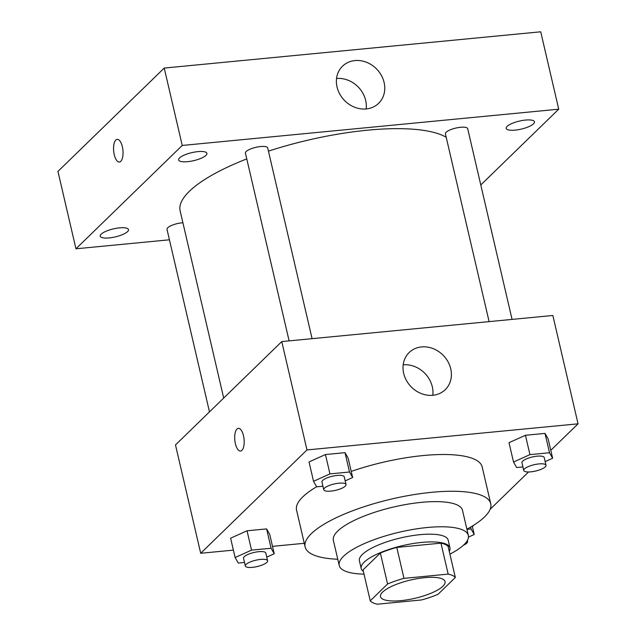 <?xml version="1.0" encoding="UTF-8"?>
<svg xmlns="http://www.w3.org/2000/svg" width="636" height="636" viewBox="0 0 636 636"><rect width="100%" height="100%" fill="white"/><g stroke="black" fill="none" stroke-linecap="round" stroke-linejoin="round"><path stroke-width="0.95" d="M442.91 586.249A33.144 9.397 -13.1 0 1 407.827 599.724A33.144 9.397 -13.1 0 1 380.503 596.663A33.144 9.397 -13.1 0 1 410.657 580A33.144 9.397 -13.1 0 1 445.073 581.646A33.144 9.397 -13.1 0 1 442.91 586.249M448.165 574.109L403.979 578.363A44.512 12.625 -13.1 0 0 387.57 583.999L370.239 600.837A44.512 12.625 -13.1 0 0 377.41 604.2L421.596 599.947A44.512 12.625 -13.1 0 0 438.013 594.31L455.336 577.464A44.512 12.625 -13.1 0 0 448.165 574.109L440.963 543.152L396.777 547.413L403.979 578.363M440.963 543.152A44.512 12.625 -13.1 0 1 448.134 546.515L455.336 577.464M396.777 547.413A44.512 12.625 -13.1 0 0 380.36 553.042L363.037 569.888L370.239 600.837M449.27 551.396A45.569 12.927 166.9 0 0 449.97 547.866A45.569 12.927 166.9 0 0 402.652 545.608A45.569 12.927 166.9 0 0 361.2 568.528A45.569 12.927 166.9 0 0 363.387 571.382M361.2 568.528L359.396 560.785A45.569 12.927 -13.1 0 1 400.855 537.873A45.569 12.927 -13.1 0 1 448.173 540.131L449.97 547.866M380.36 553.042L387.57 583.999M449.906 554.139A66.287 18.802 166.9 0 0 468.342 535.433A66.287 18.802 166.9 0 0 399.519 532.149A66.287 18.802 166.9 0 0 339.219 565.484A66.287 18.802 166.9 0 0 364.023 574.125M468.342 535.433L462.491 510.287A66.287 18.802 166.9 0 0 393.668 506.995A66.287 18.802 166.9 0 0 333.367 540.33L339.219 565.484M466.896 529.192A95.289 27.03 166.9 0 0 490.738 503.712A95.289 27.03 166.9 0 0 391.808 498.982A95.289 27.03 166.9 0 0 305.121 546.904A95.289 27.03 166.9 0 0 337.772 559.243M305.121 546.904L296.567 510.144A95.289 27.03 -13.1 0 1 316.656 486.779M351.239 471.419A95.289 27.03 -13.1 0 1 482.183 466.951L490.738 503.712M266.762 557.136L274.235 553.765L269.736 534.415L266.595 528.906L247.038 530.79L230.614 538.191L235.113 557.534L238.254 563.051L244.518 562.447M345.181 480.896L352.654 477.525L348.154 458.174L345.014 452.657L325.449 454.541L309.024 461.943L313.532 481.293L316.664 486.81L322.937 486.206M550.8 450.32L578.052 423.822L306.981 449.938L200.698 553.272L233.388 550.124M272.518 546.356L304.286 543.295M472.381 526.568L473.876 525.113M490.133 509.309L528.54 471.968M545.163 461.625L552.644 458.254L548.145 438.912L545.004 433.394L525.439 435.278L509.015 442.68L513.522 462.03L516.655 467.54L522.927 466.935M578.052 423.822L552.843 315.48L281.772 341.588L175.488 444.93L200.698 553.272M281.772 341.588L306.981 449.938M450.741 368.832A25.893 22.467 -134.2 0 1 445.264 389.661A25.893 22.467 -134.2 0 1 411.102 386.76A25.893 22.467 -134.2 0 1 409.163 352.535A25.893 22.467 -134.2 0 1 433.124 348.615A25.893 22.467 -134.2 0 1 450.741 368.832M241.911 450.336A11.392 4.651 84.5 0 1 240.527 451.035A11.392 4.651 84.5 0 1 234.803 440.144A11.392 4.651 84.5 0 1 238.341 428.354A11.392 4.651 84.5 0 1 243.834 437.473A11.392 4.651 84.5 0 1 241.911 450.336M240.527 451.035A11.392 4.651 84.5 0 1 234.811 440.136A11.392 4.651 84.5 0 1 238.341 428.354M403.192 364.841A25.893 22.467 -134.2 0 1 432.297 386.768A25.893 22.467 -134.2 0 1 432.79 395.29M223.697 398.057L180.147 210.921A140.858 39.949 -13.1 0 1 246.768 158.905M268.448 151.153A140.858 39.949 -13.1 0 1 446.21 137.265M512.067 319.407L467.683 128.647A11.432 3.244 166.9 0 0 458.254 127.59A11.432 3.244 166.9 0 0 446.154 132.24A11.432 3.244 166.9 0 0 445.407 133.83L489.108 321.617M209.483 411.882L166.998 229.342A11.432 3.244 -13.1 0 1 182.89 222.727M289.118 340.88L245.417 153.093A11.432 3.244 -13.1 0 1 255.815 147.345A11.432 3.244 -13.1 0 1 267.692 147.91L312.085 338.67M480.784 184.965L558.726 109.185L182.238 145.453L75.954 248.795L169.43 239.796M127.55 231.623A14.517 4.118 166.9 0 0 128.504 229.604A14.517 4.118 166.9 0 0 113.431 228.88A14.517 4.118 166.9 0 0 100.226 236.179A14.517 4.118 166.9 0 0 112.19 237.522A14.517 4.118 166.9 0 0 127.55 231.623M533.509 123.821A14.517 4.118 166.9 0 0 534.463 121.802A14.517 4.118 166.9 0 0 519.389 121.086A14.517 4.118 166.9 0 0 506.184 128.385A14.517 4.118 166.9 0 0 518.149 129.728A14.517 4.118 166.9 0 0 533.509 123.821M205.969 155.375A14.517 4.118 166.9 0 0 206.915 153.356A14.517 4.118 166.9 0 0 191.841 152.64A14.517 4.118 166.9 0 0 178.637 159.938A14.517 4.118 166.9 0 0 190.609 161.282A14.517 4.118 166.9 0 0 205.969 155.375M558.726 109.185L540.719 31.8L164.231 68.068L57.948 171.41L75.954 248.795M164.231 68.068L182.238 145.453M120.768 161.337A11.392 4.651 84.5 0 1 119.385 162.037A11.392 4.651 84.5 0 1 113.661 151.137A11.392 4.651 84.5 0 1 117.199 139.356A11.392 4.651 84.5 0 1 122.692 148.466A11.392 4.651 84.5 0 1 120.768 161.337M354.952 60.571A25.893 22.467 -134.2 0 1 381.354 75.366A25.893 22.467 -134.2 0 1 378.627 103.326A25.893 22.467 -134.2 0 1 344.466 100.424A25.893 22.467 -134.2 0 1 342.526 66.192A25.893 22.467 -134.2 0 1 354.952 60.571M336.555 78.506A25.893 22.467 -134.2 0 1 366.153 108.947M119.385 162.037A11.392 4.651 84.5 0 1 113.669 151.137A11.392 4.651 84.5 0 1 117.199 139.356M552.644 458.254L549.504 452.745L529.947 454.629L513.522 462.03M523.746 470.473L521.941 462.73A11.432 3.244 -13.1 0 1 532.348 456.982A11.432 3.244 -13.1 0 1 544.217 457.546L546.022 465.29A11.432 3.244 -13.1 0 1 545.275 466.88A11.432 3.244 -13.1 0 1 533.175 471.53A11.432 3.244 -13.1 0 1 523.746 470.473A11.432 3.244 -13.1 0 1 534.145 464.725A11.432 3.244 -13.1 0 1 546.022 465.29M548.145 438.912L545.004 433.394L549.504 452.745M545.004 433.394L525.439 435.278L529.947 454.629M525.439 435.278L509.015 442.68M352.654 477.525L349.514 472.007L329.957 473.892L313.532 481.293M323.756 489.736L321.959 482.001A11.432 3.244 -13.1 0 1 332.358 476.245A11.432 3.244 -13.1 0 1 344.227 476.817L346.032 484.553A11.432 3.244 -13.1 0 1 345.284 486.143A11.432 3.244 -13.1 0 1 333.185 490.793A11.432 3.244 -13.1 0 1 323.756 489.736A11.432 3.244 -13.1 0 1 334.154 483.988A11.432 3.244 -13.1 0 1 346.032 484.553M348.154 458.174L345.014 452.657L349.514 472.007M345.014 452.657L325.449 454.541L329.957 473.892M325.449 454.541L309.024 461.943M468.47 537.094L474.225 534.502L471.093 528.985L466.935 529.383M472.278 526.107L474.225 534.502M470.648 527.077L471.093 528.985M467.134 540.878A11.432 3.244 -13.1 0 1 467.603 541.53A11.432 3.244 -13.1 0 1 466.856 543.12A11.432 3.244 -13.1 0 1 463.39 545.259M274.235 553.765L271.103 548.248L251.538 550.132L235.113 557.534M245.337 565.984L243.54 558.241A11.432 3.244 -13.1 0 1 253.939 552.493A11.432 3.244 -13.1 0 1 265.816 553.058L267.613 560.801A11.432 3.244 -13.1 0 1 266.866 562.391A11.432 3.244 -13.1 0 1 254.766 567.034A11.432 3.244 -13.1 0 1 245.337 565.984A11.432 3.244 -13.1 0 1 255.744 560.229A11.432 3.244 -13.1 0 1 267.613 560.801M269.736 534.415L266.595 528.906L271.103 548.248M266.595 528.906L247.038 530.79L251.538 550.132M247.038 530.79L230.614 538.191M467.365 540.489L467.603 541.53"/></g></svg>
